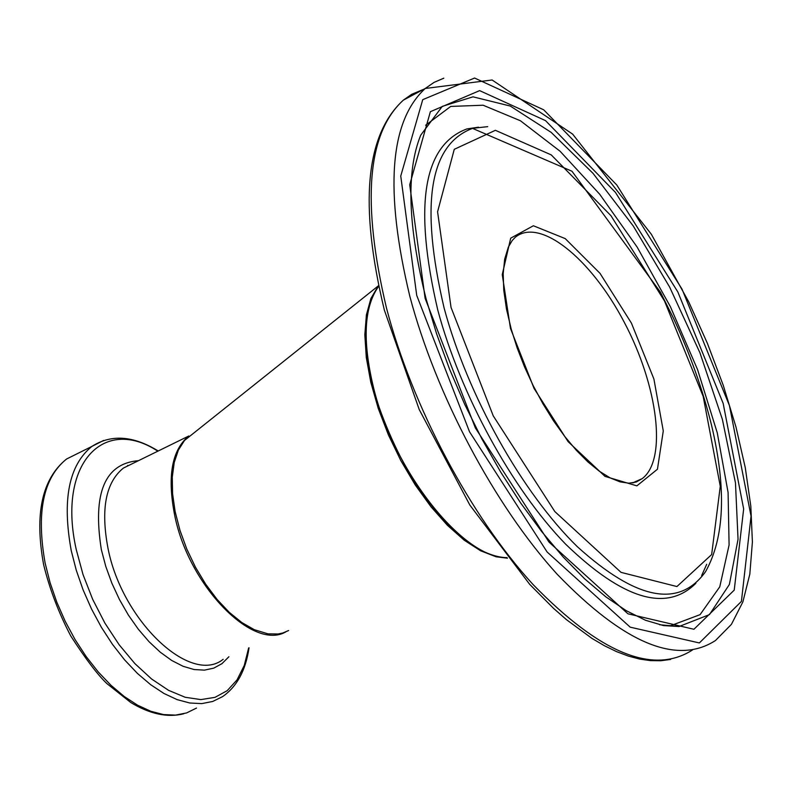 <?xml version="1.0" encoding="UTF-8"?>
<svg xmlns="http://www.w3.org/2000/svg" width="792" height="792" viewBox="0 0 792 792"><rect width="100%" height="100%" fill="white"/><g stroke="black" fill="none" stroke-linecap="round" stroke-linejoin="round"><path stroke-width="1.19" d="M193.792 433.046L184.526 440.431L178.388 450.074L174.24 462.439L172.27 477.14L172.577 493.733L175.151 511.652L179.952 530.313L186.803 549.064L195.495 567.25L205.722 584.239L217.117 599.455L229.294 612.364L241.817 622.542L254.272 629.67L268.003 633.857L278.17 633.986L282.853 632.976L288.625 630.531M507.444 558.192L496.069 556.786L480.635 550.796L464.27 540.243L447.52 525.413L430.977 506.771L415.236 484.942L400.871 460.687L388.397 434.887L378.259 408.464L370.814 382.368L366.29 357.509L364.825 334.768L366.399 314.87L370.923 298.455L378.526 285.565M223.166 659.31C190.714 685.585 121.928 620.829 107.969 548.163C100.594 509.117 105.732 482.427 123.384 468.082L188.783 435.996C171.656 450.153 167.013 476.903 174.874 516.265C189.1 585.951 252.777 651.034 285.754 631.927M196.495 708.078L186.615 712.919L175.557 715.117L163.538 714.582L150.807 711.266L137.63 705.217L124.275 696.524L111.048 685.357L98.238 671.933L86.15 656.548L75.052 639.54L65.201 621.284L56.816 602.207L50.094 582.724L45.164 563.28C36.095 512.563 43.223 477.804 66.558 459.023L78.992 452.826M103.623 440.451L91.921 446.401C68.835 465.092 61.954 499.881 71.27 550.757L76.279 570.27L83.081 589.832L91.526 609.008L101.425 627.353L112.553 644.46L124.661 659.944L137.462 673.457L150.678 684.714L163.994 693.495L177.131 699.623L189.803 703.009L201.742 703.613L212.711 701.464L222.502 696.663C236.877 686.733 245.728 670.438 249.035 647.777M248.648 647.945L244.253 665.478L237.036 679.902L227.195 690.673L214.998 697.346L200.841 699.603L185.189 697.267L168.577 690.347L151.609 679.011L134.907 663.627L119.127 644.737L104.861 623.027L92.674 599.336L83.021 574.556L76.27 549.638C56.984 464.3 103.168 415.226 157.846 451.183M138.511 460.667C104.801 463.449 92.407 493.109 101.346 549.658L105.791 566.458L111.89 583.259L119.493 599.603L128.383 615.077L138.333 629.244L149.074 641.738L160.321 652.242L171.765 660.498L183.11 666.3L194.07 669.527L204.366 670.141L213.741 668.151L221.988 663.637L228.908 656.746M632.57 482.912L642.213 478.625L636.223 482.011L628.838 483.189L620.047 481.863L610.097 477.863L599.277 471.181L587.921 461.924L576.309 450.272L564.765 436.481L553.539 420.869L542.936 403.781L533.184 385.635L524.512 366.844L517.136 347.856L511.216 329.106L506.464 308.989L503.781 290.337L503.187 273.695L504.682 259.142L508.345 247.074L512.226 240.501L515.295 237.234C539.946 217.166 591 258.489 624.264 322.285C657.924 385.783 667.428 459.647 642.213 478.625L633.57 482.744M506.979 557.608C463.478 559.033 393.743 471.537 373.478 387.417C362.241 340.52 363.974 306.811 378.685 286.278M510.464 328.403L534.075 388.466L568.092 441.629L604.989 476.368L636.867 485.862L657.449 469.23L663.28 430.927L653.895 378.972L631.432 323.136L600.029 273.359L565.24 238.62L533.372 225.76L510.701 238.164L502.257 274.586L510.464 328.403M451.044 307.454L437.58 211.791L454.271 149.302L495.396 130.304L551.242 154.895L610.969 215.711L664.488 300.95L703.167 396.346L720.274 486.258L711.652 554.568L676.922 586.545L621.037 572.368L554.816 511.553L493.248 415.869L451.044 307.454M416.711 295.347L400.752 176.032L422.74 99.663L474.596 78.032L543.698 109.801L616.8 185.001L682.041 289.169L729.452 405.613L751.044 516.127L741.411 601.425L699.366 642.946L630.194 627.165L547.133 552.004L469.527 431.788L416.711 295.347M409.85 296.386C435.996 395.069 494.505 505.395 557.162 574.24C623.997 643.411 676.774 665.508 715.483 640.52L731.422 624.343L742.876 601.9L749.816 574.17L752.4 542.005L750.816 506.207L745.262 467.597L735.976 427.007L723.244 385.298L707.375 343.282L688.703 301.802L651.351 234.264L572.656 134.135L492.109 79.992L425.245 88.476C389.555 121.275 384.427 190.575 409.85 296.386M443.807 78.19L434.095 82.368L425.245 88.476L403.366 100.129L411.672 94.327L423.918 89.189M692.456 649.994C653.222 675.16 600.118 653.38 533.174 584.664C470.438 516.255 412.187 406.415 386.466 307.989C361.518 202.435 367.151 133.145 403.366 100.129C365.379 134.878 359.053 204.88 384.368 310.137L419.215 409.523L469.834 505.039L529.68 584.328L553.469 608.296L566.488 619.691L592.04 638.451L604.464 645.747L616.572 651.628L628.303 656.063L639.629 659.073L650.499 660.627L660.865 660.746L670.685 659.429M425.106 298.307L475.339 427.888L549.014 542.104L627.957 613.81L693.921 629.274L734.233 590.119L743.658 508.959L723.165 403.395L677.853 291.981L615.404 192.347L545.51 120.622L479.615 90.625L430.373 111.692L409.721 184.744L425.106 298.307M444.104 307.999C467.597 395.386 521.918 492.545 577.259 546.619C636.422 600.178 679.199 608.503 705.583 571.616C724.601 537.649 726.581 488.842 711.533 425.185C702.781 389.733 690.089 354.083 673.467 318.236L660.409 292.129L571.963 171.23L472.547 128.383C429.343 144.58 419.859 204.455 444.104 307.999M487.724 126.651L466.864 128.938C423.136 145.273 413.444 205.643 437.778 310.058C460.479 394.703 511.889 488.743 565.617 544.154C623.047 599.544 666.468 612.572 695.901 583.249M478.487 127.185L466.864 128.938M663.755 625.601L679.051 626.522L663.221 625.502L645.5 620.265L626.244 610.691L605.831 596.841L584.644 578.843L563.122 556.964L541.659 531.541L520.691 503.039L500.623 471.943L481.843 438.847L464.716 404.375L449.559 369.191L436.659 333.967L426.225 299.366C407.84 226.215 406.009 171.488 420.72 135.175L442.263 106.385L473.012 96.832L510.266 106.049L551.202 132.393L593.069 173.399L633.313 226.066L669.626 287.05L699.92 352.747L722.373 419.344L735.471 482.892L738.045 539.293L729.383 584.466L709.464 614.612L679.051 626.522L659.578 624.739M663.152 625.462L670.854 625.621L700.088 614.642L719.76 586.832L729.095 544.995L728.086 492.446L717.255 432.788L697.584 369.656L670.349 306.603L637.124 247.045L599.692 194.228L560.043 151.203L520.394 120.74L483.12 105.227L450.727 106.425L425.67 125.225M184.526 440.431L378.17 285.991M183.803 713.76C167.587 717.869 149.896 714.107 130.73 702.484L106.979 683.654C98 675.249 85.932 659.37 70.785 636.006C58.697 612.909 49.648 589.149 43.639 564.736C34.343 514.038 41.976 478.804 66.558 459.023L91.921 446.401C111.118 434.095 133.224 435.62 158.232 450.995M127.621 465.439L128.304 465.676M378.655 286.16C363.419 306.93 361.469 340.897 372.814 388.06C383.288 422.7 398.188 455.796 417.513 487.347L441.49 518.186L447.718 524.74L466.498 541.114C481.229 551.816 494.752 557.35 507.068 557.716M701.663 575.546L706.702 564.3"/></g></svg>

